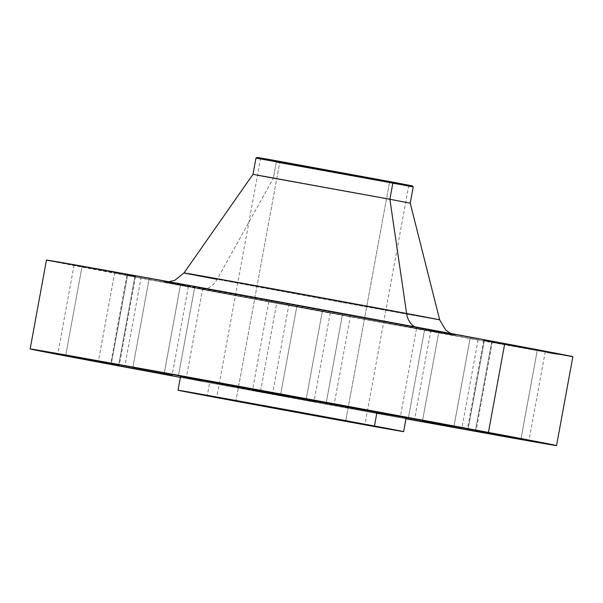 <?xml version="1.0" encoding="UTF-8"?>
<svg xmlns="http://www.w3.org/2000/svg" width="603" height="603" viewBox="0 0 603 603"><rect width="100%" height="100%" fill="white"/><g stroke="black" fill="none" stroke-linecap="round" stroke-linejoin="round"><path stroke-width="0.45" stroke-dasharray="3.02 2.26" d="M149.19 278.458L202.751 288.219L194.792 286.681L178.48 375.556L194.792 286.681L202.714 288.219L141.23 276.928L149.19 278.458L132.901 367.189L149.19 278.458M297 305.397L350.569 315.158L342.61 313.62L326.298 402.487L342.61 313.62L350.531 315.158L289.041 303.867L297 305.397L280.719 394.128L297 305.397M438.871 331.68L492.432 341.434L484.473 339.904L468.162 428.771L484.473 339.904L492.395 341.434L430.911 330.143L438.871 331.68L422.582 420.404L438.871 331.68M491.686 341.909L545.255 351.662L537.296 350.124L520.984 438.999L537.296 350.124L545.218 351.662L483.727 340.371L491.686 341.909L475.405 430.632L491.686 341.909M424.52 330.09L478.081 339.843L470.121 338.313L453.81 427.18L470.121 338.313L478.043 339.843L416.552 328.552L424.52 330.09L408.231 418.814L424.52 330.09M276.702 303.151L330.271 312.912L322.311 311.374L306 400.241L313.959 401.779L260.39 392.025L276.702 303.151L268.78 301.621L295.003 306.324L330.233 312.904L276.702 303.151L260.39 392.025L313.922 401.779L252.431 390.488L306 400.241L322.311 311.374L276.702 303.151M82.016 266.647L135.585 276.4L127.625 274.862L111.314 363.737L127.625 274.862L135.547 276.4L74.056 265.109L82.016 266.647L65.735 355.371L82.016 266.647M134.838 276.875L188.4 286.629L180.44 285.091L164.129 373.966L180.44 285.091L188.362 286.629L126.871 275.337L134.838 276.875L118.55 365.599L134.838 276.875M168.893 281.752L164.544 281.691C159.825 280.463 339.074 313.055 418.15 327.942A20.849 15.444 100.6 0 1 414.962 326.841A20.849 15.444 -79.4 0 0 418.15 327.942L454.79 334.959L450.705 333.474M406.603 313.485C435.509 318.874 466.616 324.919 397.656 312.497L217.103 279.325A20.849 15.444 100.6 0 1 201.078 288.814L407.982 326.826C487.005 341.057 451.361 334.137 418.233 327.957L454.556 334.906L442.044 332.909L302.404 307.583L183.983 285.596L163.345 281.563L177.267 283.862L418.233 327.957L211.329 289.945C132.306 275.714 167.951 282.634 201.078 288.814A20.849 15.444 -79.4 0 0 217.103 279.325L273.34 178.247L257.519 175.247M257.255 157.436L277.305 161.31L276.317 162.019L273.34 178.247L217.103 279.325L184.028 272.94M255.974 158.092L399.39 184.578L276.317 162.019L277.305 161.31L412.241 185.882M252.996 174.327L410.228 203.181L273.34 178.247L276.317 162.019M46.461 260.081A267.589 0.935 -169.6 0 0 114.57 273.219L98.259 362.086L114.57 273.219A267.589 0.935 -169.6 0 0 404.244 326.63A267.589 0.935 -169.6 0 0 572.85 356.69M180.546 376.551A114.683 0.399 -169.6 0 0 209.738 382.181L207.228 395.854L209.738 382.181A114.683 0.399 -169.6 0 0 333.881 405.073A114.683 0.399 -169.6 0 0 406.143 417.962M279.837 161.762L408.826 185.257L389.659 181.563L345.745 420.826L389.659 181.563L260.669 158.069L279.837 161.762L235.992 400.686L279.837 161.762L260.76 158.069L408.736 185.227L279.837 161.762M405.992 418.791L180.395 377.388A267.589 0.935 10.4 0 0 405.992 418.791M202.714 380.862L376.89 412.867M180.681 376.596L181.759 376.837M46.77 260.187L245.594 297.55L547.532 352.454M557.428 354.18L572.541 356.584M439.685 319.861A129.962 0.452 10.4 0 1 357.888 305.284A129.962 0.452 10.4 0 1 217.103 279.325M260.654 158.144L408.811 185.34M411.404 185.769L412.15 185.852M202.751 288.219L186.448 377.086M350.569 315.158L334.258 404.025M492.432 341.434L476.129 430.308M545.255 351.662L528.944 440.537M478.081 339.843L461.77 428.718M330.271 312.912L313.959 401.779M135.585 276.4L119.273 365.275M188.4 286.629L172.089 375.496M408.826 185.257L364.913 424.527M260.669 158.069L216.756 397.332M126.871 275.337L110.568 364.204M74.056 265.109L57.745 353.984M268.742 301.613L252.431 390.488M416.552 328.552L400.317 417.02M483.727 340.371L467.415 429.238M430.911 330.143L414.6 419.017M289.041 303.867L272.729 392.734M141.23 276.928L124.919 365.795"/><path stroke-width="0.9" d="M132.879 367.333L186.448 377.086L132.879 367.333M280.689 394.272L334.258 404.025L280.689 394.272M422.56 420.547L476.129 430.308L422.56 420.547M475.375 430.776L528.944 440.537L475.375 430.776M408.208 418.957L461.77 428.718L408.208 418.957M65.704 355.514L119.273 365.275L65.704 355.514M118.527 365.742L172.089 375.496L118.527 365.742M257.519 175.247L389.885 199.254L406.603 313.485L226.05 280.312C157.089 267.89 188.196 273.928 217.103 279.325A129.962 0.452 10.4 0 1 184.028 272.94A129.962 0.452 10.4 0 1 266.006 287.556A129.962 0.452 10.4 0 1 406.603 313.485A20.849 15.444 -79.4 0 0 414.962 326.841A20.849 15.444 100.6 0 1 406.603 313.485L439.685 319.861L410.228 203.181L389.885 199.254L392.862 183.026L392.191 182.016L271.026 159.81L257.255 157.436L255.974 158.092L392.862 183.026L276.317 162.019M450.705 333.474L445.655 329.984L439.685 319.861A129.962 0.452 10.4 0 0 406.603 313.485L389.885 199.254L252.996 174.327L255.974 158.092M180.712 377.44L38.012 350.622L30.459 349.054L38.064 350.17L82.008 357.903L488.43 432.426L504.741 343.552A267.589 0.935 -169.6 0 0 215.06 290.141A267.589 0.935 -169.6 0 0 46.461 260.081L30.15 348.949A267.589 0.935 10.4 0 1 198.756 379.008A267.589 0.935 10.4 0 1 488.43 432.426L548.677 443.891L556.23 445.459L548.624 444.343L405.774 418.746M180.395 377.388A267.589 0.935 10.4 0 1 98.259 362.086A267.589 0.935 10.4 0 1 30.15 348.949M403.633 431.627L406.143 417.962A114.683 0.399 -169.6 0 0 376.958 412.331L374.448 426.004A114.683 0.399 10.4 0 1 403.633 431.627A114.683 0.399 10.4 0 1 331.371 418.746A114.683 0.399 10.4 0 1 207.228 395.854L178.179 390.231L215.12 396.729L374.448 426.004L376.958 412.331A114.683 0.399 -169.6 0 0 252.808 389.44A114.683 0.399 -169.6 0 0 180.546 376.551L178.036 390.224A114.683 0.399 10.4 0 1 250.298 403.106A114.683 0.399 10.4 0 1 374.448 426.004L403.497 431.627L366.549 425.13L207.228 395.854A114.683 0.399 10.4 0 1 178.036 390.224M235.924 401.033L220.095 397.867L264.212 405.796L364.913 424.527L246.68 403.038L364.823 424.52L259.192 404.877L218.987 397.679L235.924 401.033M453.81 427.18L406.06 418.429L453.81 427.18M376.89 412.867L402.774 417.238L320.796 401.9L180.681 376.596M181.759 376.837L202.714 380.862M556.539 445.564L572.85 356.69A267.589 0.935 -169.6 0 0 504.741 343.552L488.43 432.426A267.589 0.935 10.4 0 1 556.539 445.564A267.589 0.935 10.4 0 1 405.992 418.791M547.532 352.454L557.428 354.18M572.526 356.682L504.741 343.552L296.849 305.088L114.713 271.968L46.77 260.187M389.885 199.254L410.228 203.181L413.206 186.953L392.862 183.026L389.885 199.254M392.862 183.026L413.206 186.953L412.241 185.882L392.191 182.016L392.862 183.026M408.811 185.34L411.404 185.769M412.15 185.882L260.654 158.144M168.893 281.752L174.855 280.282L184.028 272.94L252.996 174.327"/></g></svg>
